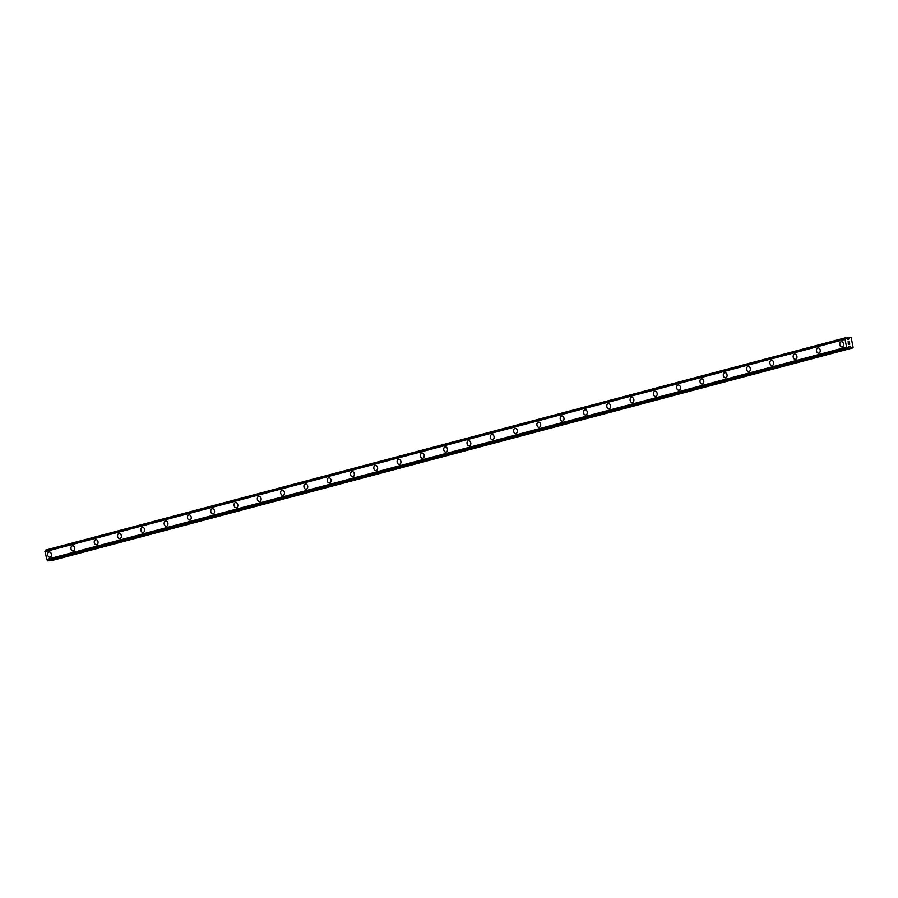 <?xml version="1.0" encoding="UTF-8"?>
<svg xmlns="http://www.w3.org/2000/svg" width="898" height="898" viewBox="0 0 898 898"><rect width="100%" height="100%" fill="white"/><g stroke="black" fill="none" stroke-linecap="round" stroke-linejoin="round"><path stroke-width="1.35" d="M49.895 557.198A2.615 1.897 82.7 0 1 47.695 554.964A2.615 1.897 82.7 0 1 49.053 552.034A2.615 1.897 82.7 0 1 49.233 552.001A2.615 1.897 82.7 0 1 51.433 554.234A2.615 1.897 82.7 0 1 50.075 557.164A2.615 1.897 82.7 0 1 49.895 557.198A2.615 1.897 82.7 0 1 47.695 554.964A2.615 1.897 82.7 0 1 49.053 552.034A2.615 1.897 82.7 0 1 49.233 552.001M73.187 551.013A2.615 1.897 82.7 0 1 70.998 548.779A2.615 1.897 82.7 0 1 72.345 545.849A2.615 1.897 82.7 0 1 72.525 545.816A2.615 1.897 82.7 0 1 74.725 548.049A2.615 1.897 82.7 0 1 73.367 550.979A2.615 1.897 82.7 0 1 73.187 551.013A2.615 1.897 82.7 0 1 70.998 548.779A2.615 1.897 82.7 0 1 72.356 545.849A2.615 1.897 82.7 0 1 72.525 545.816M96.49 544.828A2.615 1.897 82.7 0 1 94.29 542.594A2.615 1.897 82.7 0 1 95.648 539.664A2.615 1.897 82.7 0 1 95.828 539.631A2.615 1.897 82.7 0 1 98.028 541.864A2.615 1.897 82.7 0 1 96.67 544.794A2.615 1.897 82.7 0 1 96.49 544.828A2.615 1.897 82.7 0 1 94.29 542.594A2.615 1.897 82.7 0 1 95.648 539.664A2.615 1.897 82.7 0 1 95.828 539.631M119.782 538.643A2.615 1.897 82.7 0 1 117.582 536.409A2.615 1.897 82.7 0 1 118.94 533.479A2.615 1.897 82.7 0 1 119.12 533.446A2.615 1.897 82.7 0 1 121.32 535.679A2.615 1.897 82.7 0 1 119.962 538.609A2.615 1.897 82.7 0 1 119.782 538.643A2.615 1.897 82.7 0 1 117.593 536.409A2.615 1.897 82.7 0 1 118.94 533.479A2.615 1.897 82.7 0 1 119.12 533.446M143.085 532.458A2.615 1.897 82.7 0 1 140.885 530.224A2.615 1.897 82.7 0 1 142.243 527.294A2.615 1.897 82.7 0 1 142.412 527.261A2.615 1.897 82.7 0 1 144.612 529.494A2.615 1.897 82.7 0 1 143.265 532.424A2.615 1.897 82.7 0 1 143.085 532.458A2.615 1.897 82.7 0 1 140.885 530.224A2.615 1.897 82.7 0 1 142.243 527.294A2.615 1.897 82.7 0 1 142.423 527.261M166.388 526.273A2.615 1.897 82.7 0 1 164.188 524.039A2.615 1.897 82.7 0 1 165.535 521.109A2.615 1.897 82.7 0 1 165.715 521.076A2.615 1.897 82.7 0 1 167.915 523.309A2.615 1.897 82.7 0 1 166.557 526.239A2.615 1.897 82.7 0 1 166.377 526.273A2.615 1.897 82.7 0 1 164.177 524.05A2.615 1.897 82.7 0 1 165.535 521.121A2.615 1.897 82.7 0 1 165.715 521.076M188.838 514.936A2.615 1.897 82.7 0 1 189.018 514.891A2.615 1.897 82.7 0 1 191.207 517.125A2.615 1.897 82.7 0 1 189.86 520.054A2.615 1.897 82.7 0 1 189.68 520.088A2.615 1.897 82.7 0 1 187.48 517.865A2.615 1.897 82.7 0 1 188.838 514.936M189.68 520.088A2.615 1.897 82.7 0 1 187.48 517.865A2.615 1.897 82.7 0 1 188.827 514.936A2.615 1.897 82.7 0 1 189.007 514.891M212.972 513.914A2.615 1.897 82.7 0 1 210.772 511.68A2.615 1.897 82.7 0 1 212.13 508.751A2.615 1.897 82.7 0 1 212.31 508.717A2.615 1.897 82.7 0 1 214.51 510.94A2.615 1.897 82.7 0 1 213.152 513.869A2.615 1.897 82.7 0 1 212.972 513.914A2.615 1.897 82.7 0 1 210.783 511.68A2.615 1.897 82.7 0 1 212.13 508.751A2.615 1.897 82.7 0 1 212.31 508.717M236.275 507.729A2.615 1.897 82.7 0 1 234.075 505.495A2.615 1.897 82.7 0 1 235.422 502.566A2.615 1.897 82.7 0 1 235.613 502.532A2.615 1.897 82.7 0 1 237.802 504.766A2.615 1.897 82.7 0 1 236.455 507.696A2.615 1.897 82.7 0 1 236.275 507.729A2.615 1.897 82.7 0 1 234.075 505.495A2.615 1.897 82.7 0 1 235.433 502.566A2.615 1.897 82.7 0 1 235.602 502.532M259.567 501.544A2.615 1.897 82.7 0 1 257.367 499.31A2.615 1.897 82.7 0 1 258.725 496.381A2.615 1.897 82.7 0 1 258.905 496.347A2.615 1.897 82.7 0 1 261.105 498.581A2.615 1.897 82.7 0 1 259.747 501.511A2.615 1.897 82.7 0 1 259.567 501.544A2.615 1.897 82.7 0 1 257.367 499.31A2.615 1.897 82.7 0 1 258.725 496.381A2.615 1.897 82.7 0 1 258.905 496.347M282.87 495.359A2.615 1.897 82.7 0 1 280.67 493.125A2.615 1.897 82.7 0 1 282.017 490.196A2.615 1.897 82.7 0 1 282.197 490.162A2.615 1.897 82.7 0 1 284.397 492.396A2.615 1.897 82.7 0 1 283.038 495.326A2.615 1.897 82.7 0 1 282.87 495.359A2.615 1.897 82.7 0 1 280.67 493.125A2.615 1.897 82.7 0 1 282.028 490.196A2.615 1.897 82.7 0 1 282.197 490.162M306.162 489.174A2.615 1.897 82.7 0 1 303.962 486.941A2.615 1.897 82.7 0 1 305.32 484.011A2.615 1.897 82.7 0 1 305.5 483.977A2.615 1.897 82.7 0 1 307.7 486.211A2.615 1.897 82.7 0 1 306.341 489.141A2.615 1.897 82.7 0 1 306.162 489.174A2.615 1.897 82.7 0 1 303.962 486.941A2.615 1.897 82.7 0 1 305.32 484.011A2.615 1.897 82.7 0 1 305.5 483.977M329.454 482.989A2.615 1.897 82.7 0 1 327.254 480.756A2.615 1.897 82.7 0 1 328.612 477.826A2.615 1.897 82.7 0 1 328.791 477.792A2.615 1.897 82.7 0 1 330.992 480.026A2.615 1.897 82.7 0 1 329.633 482.956A2.615 1.897 82.7 0 1 329.454 482.989A2.615 1.897 82.7 0 1 327.265 480.756A2.615 1.897 82.7 0 1 328.612 477.826A2.615 1.897 82.7 0 1 328.791 477.792M352.757 476.804A2.615 1.897 82.7 0 1 350.557 474.571A2.615 1.897 82.7 0 1 351.915 471.641A2.615 1.897 82.7 0 1 352.095 471.607A2.615 1.897 82.7 0 1 354.283 473.841A2.615 1.897 82.7 0 1 352.936 476.771A2.615 1.897 82.7 0 1 352.757 476.804A2.615 1.897 82.7 0 1 350.557 474.571A2.615 1.897 82.7 0 1 351.915 471.641A2.615 1.897 82.7 0 1 352.083 471.607M376.049 470.619A2.615 1.897 82.7 0 1 373.849 468.386A2.615 1.897 82.7 0 1 375.207 465.456A2.615 1.897 82.7 0 1 375.386 465.422A2.615 1.897 82.7 0 1 377.587 467.656A2.615 1.897 82.7 0 1 376.228 470.586A2.615 1.897 82.7 0 1 376.049 470.619A2.615 1.897 82.7 0 1 373.86 468.386A2.615 1.897 82.7 0 1 375.207 465.456A2.615 1.897 82.7 0 1 375.386 465.422M399.352 464.434A2.615 1.897 82.7 0 1 397.152 462.201A2.615 1.897 82.7 0 1 398.499 459.271A2.615 1.897 82.7 0 1 398.678 459.237A2.615 1.897 82.7 0 1 400.878 461.471A2.615 1.897 82.7 0 1 399.531 464.401A2.615 1.897 82.7 0 1 399.352 464.434A2.615 1.897 82.7 0 1 397.152 462.201A2.615 1.897 82.7 0 1 398.51 459.271A2.615 1.897 82.7 0 1 398.69 459.237M422.655 458.249A2.615 1.897 82.7 0 1 420.455 456.016A2.615 1.897 82.7 0 1 421.802 453.086A2.615 1.897 82.7 0 1 421.981 453.052A2.615 1.897 82.7 0 1 424.182 455.286A2.615 1.897 82.7 0 1 422.823 458.216A2.615 1.897 82.7 0 1 422.644 458.249A2.615 1.897 82.7 0 1 420.444 456.016A2.615 1.897 82.7 0 1 421.802 453.086A2.615 1.897 82.7 0 1 421.981 453.052M445.105 446.901A2.615 1.897 82.7 0 1 445.285 446.867A2.615 1.897 82.7 0 1 447.473 449.101A2.615 1.897 82.7 0 1 446.126 452.031A2.615 1.897 82.7 0 1 445.947 452.064A2.615 1.897 82.7 0 1 443.747 449.831A2.615 1.897 82.7 0 1 445.105 446.901M445.947 452.064A2.615 1.897 82.7 0 1 443.747 449.831A2.615 1.897 82.7 0 1 445.094 446.912A2.615 1.897 82.7 0 1 445.273 446.867M469.239 445.879A2.615 1.897 82.7 0 1 467.039 443.657A2.615 1.897 82.7 0 1 468.397 440.727A2.615 1.897 82.7 0 1 468.576 440.682A2.615 1.897 82.7 0 1 470.776 442.916A2.615 1.897 82.7 0 1 469.418 445.846A2.615 1.897 82.7 0 1 469.239 445.879A2.615 1.897 82.7 0 1 467.039 443.657A2.615 1.897 82.7 0 1 468.397 440.727A2.615 1.897 82.7 0 1 468.576 440.682M492.542 439.706A2.615 1.897 82.7 0 1 490.342 437.472A2.615 1.897 82.7 0 1 491.689 434.542A2.615 1.897 82.7 0 1 491.88 434.497A2.615 1.897 82.7 0 1 494.068 436.731A2.615 1.897 82.7 0 1 492.71 439.661A2.615 1.897 82.7 0 1 492.542 439.706A2.615 1.897 82.7 0 1 490.342 437.472A2.615 1.897 82.7 0 1 491.7 434.542A2.615 1.897 82.7 0 1 491.868 434.509M515.834 433.521A2.615 1.897 82.7 0 1 513.634 431.287A2.615 1.897 82.7 0 1 514.992 428.357A2.615 1.897 82.7 0 1 515.171 428.324A2.615 1.897 82.7 0 1 517.371 430.557A2.615 1.897 82.7 0 1 516.013 433.476A2.615 1.897 82.7 0 1 515.834 433.521A2.615 1.897 82.7 0 1 513.634 431.287A2.615 1.897 82.7 0 1 514.992 428.357A2.615 1.897 82.7 0 1 515.171 428.324M539.126 427.336A2.615 1.897 82.7 0 1 536.925 425.102A2.615 1.897 82.7 0 1 538.284 422.172A2.615 1.897 82.7 0 1 538.463 422.139A2.615 1.897 82.7 0 1 540.663 424.372A2.615 1.897 82.7 0 1 539.305 427.302A2.615 1.897 82.7 0 1 539.126 427.336A2.615 1.897 82.7 0 1 536.937 425.102A2.615 1.897 82.7 0 1 538.284 422.172A2.615 1.897 82.7 0 1 538.463 422.139M562.429 421.151A2.615 1.897 82.7 0 1 560.229 418.917A2.615 1.897 82.7 0 1 561.587 415.987A2.615 1.897 82.7 0 1 561.766 415.954A2.615 1.897 82.7 0 1 563.955 418.187A2.615 1.897 82.7 0 1 562.608 421.117A2.615 1.897 82.7 0 1 562.429 421.151A2.615 1.897 82.7 0 1 560.229 418.917A2.615 1.897 82.7 0 1 561.587 415.987A2.615 1.897 82.7 0 1 561.766 415.954M585.721 414.966A2.615 1.897 82.7 0 1 583.52 412.732A2.615 1.897 82.7 0 1 584.879 409.802A2.615 1.897 82.7 0 1 585.058 409.769A2.615 1.897 82.7 0 1 587.258 412.002A2.615 1.897 82.7 0 1 585.9 414.932A2.615 1.897 82.7 0 1 585.721 414.966A2.615 1.897 82.7 0 1 583.532 412.732A2.615 1.897 82.7 0 1 584.879 409.802A2.615 1.897 82.7 0 1 585.058 409.769M609.024 408.781A2.615 1.897 82.7 0 1 606.824 406.547A2.615 1.897 82.7 0 1 608.17 403.617A2.615 1.897 82.7 0 1 608.361 403.584A2.615 1.897 82.7 0 1 610.55 405.817A2.615 1.897 82.7 0 1 609.203 408.747A2.615 1.897 82.7 0 1 609.024 408.781A2.615 1.897 82.7 0 1 606.824 406.547A2.615 1.897 82.7 0 1 608.182 403.617A2.615 1.897 82.7 0 1 608.35 403.584M632.315 402.596A2.615 1.897 82.7 0 1 630.115 400.362A2.615 1.897 82.7 0 1 631.474 397.432A2.615 1.897 82.7 0 1 631.653 397.399A2.615 1.897 82.7 0 1 633.853 399.632A2.615 1.897 82.7 0 1 632.495 402.562A2.615 1.897 82.7 0 1 632.315 402.596A2.615 1.897 82.7 0 1 630.127 400.362A2.615 1.897 82.7 0 1 631.474 397.432A2.615 1.897 82.7 0 1 631.653 397.399M655.619 396.411A2.615 1.897 82.7 0 1 653.418 394.177A2.615 1.897 82.7 0 1 654.765 391.247A2.615 1.897 82.7 0 1 654.945 391.214A2.615 1.897 82.7 0 1 657.145 393.447A2.615 1.897 82.7 0 1 655.798 396.377A2.615 1.897 82.7 0 1 655.619 396.411A2.615 1.897 82.7 0 1 653.418 394.177A2.615 1.897 82.7 0 1 654.777 391.247A2.615 1.897 82.7 0 1 654.956 391.214M678.91 390.226A2.615 1.897 82.7 0 1 676.71 387.992A2.615 1.897 82.7 0 1 678.069 385.062A2.615 1.897 82.7 0 1 678.248 385.029A2.615 1.897 82.7 0 1 680.448 387.263A2.615 1.897 82.7 0 1 679.09 390.192A2.615 1.897 82.7 0 1 678.91 390.226A2.615 1.897 82.7 0 1 676.71 387.992A2.615 1.897 82.7 0 1 678.069 385.062A2.615 1.897 82.7 0 1 678.248 385.029M701.372 378.877A2.615 1.897 82.7 0 1 701.551 378.844A2.615 1.897 82.7 0 1 703.74 381.078A2.615 1.897 82.7 0 1 702.382 384.007A2.615 1.897 82.7 0 1 702.214 384.041A2.615 1.897 82.7 0 1 700.013 381.807A2.615 1.897 82.7 0 1 701.372 378.877M702.214 384.041A2.615 1.897 82.7 0 1 700.013 381.807A2.615 1.897 82.7 0 1 701.36 378.877A2.615 1.897 82.7 0 1 701.54 378.844M725.505 377.856A2.615 1.897 82.7 0 1 723.305 375.622A2.615 1.897 82.7 0 1 724.664 372.692A2.615 1.897 82.7 0 1 724.843 372.659A2.615 1.897 82.7 0 1 727.043 374.893A2.615 1.897 82.7 0 1 725.685 377.822A2.615 1.897 82.7 0 1 725.505 377.856A2.615 1.897 82.7 0 1 723.305 375.622A2.615 1.897 82.7 0 1 724.664 372.692A2.615 1.897 82.7 0 1 724.843 372.659M748.797 371.671A2.615 1.897 82.7 0 1 746.597 369.448A2.615 1.897 82.7 0 1 747.955 366.519A2.615 1.897 82.7 0 1 748.135 366.474A2.615 1.897 82.7 0 1 750.335 368.708A2.615 1.897 82.7 0 1 748.977 371.637A2.615 1.897 82.7 0 1 748.797 371.671A2.615 1.897 82.7 0 1 746.608 369.448A2.615 1.897 82.7 0 1 747.955 366.519A2.615 1.897 82.7 0 1 748.135 366.474M772.1 365.497A2.615 1.897 82.7 0 1 769.9 363.263A2.615 1.897 82.7 0 1 771.259 360.334A2.615 1.897 82.7 0 1 771.438 360.3A2.615 1.897 82.7 0 1 773.638 362.523A2.615 1.897 82.7 0 1 772.28 365.452A2.615 1.897 82.7 0 1 772.1 365.497A2.615 1.897 82.7 0 1 769.9 363.263A2.615 1.897 82.7 0 1 771.259 360.334A2.615 1.897 82.7 0 1 771.438 360.289M795.392 359.312A2.615 1.897 82.7 0 1 793.192 357.078A2.615 1.897 82.7 0 1 794.55 354.149A2.615 1.897 82.7 0 1 794.73 354.115A2.615 1.897 82.7 0 1 796.93 356.338A2.615 1.897 82.7 0 1 795.572 359.267A2.615 1.897 82.7 0 1 795.392 359.312A2.615 1.897 82.7 0 1 793.203 357.078A2.615 1.897 82.7 0 1 794.55 354.149A2.615 1.897 82.7 0 1 794.73 354.115M818.695 353.127A2.615 1.897 82.7 0 1 816.495 350.894A2.615 1.897 82.7 0 1 817.842 347.964A2.615 1.897 82.7 0 1 818.033 347.93A2.615 1.897 82.7 0 1 820.222 350.164A2.615 1.897 82.7 0 1 818.875 353.094A2.615 1.897 82.7 0 1 818.695 353.127A2.615 1.897 82.7 0 1 816.495 350.894A2.615 1.897 82.7 0 1 817.854 347.964A2.615 1.897 82.7 0 1 818.022 347.93M841.987 346.942A2.615 1.897 82.7 0 1 839.787 344.709A2.615 1.897 82.7 0 1 841.145 341.779A2.615 1.897 82.7 0 1 841.325 341.745A2.615 1.897 82.7 0 1 843.525 343.979A2.615 1.897 82.7 0 1 842.167 346.909A2.615 1.897 82.7 0 1 841.987 346.942A2.615 1.897 82.7 0 1 839.798 344.709A2.615 1.897 82.7 0 1 841.145 341.779A2.615 1.897 82.7 0 1 841.325 341.745M848.531 344.226L848.341 343.272L848.531 344.226M849.654 344.08L849.463 343.126L849.643 344.08M849.755 344.192L849.542 343.115L849.755 344.192L848.464 344.361L848.251 343.283M848.43 342.497L848.139 341.431M849.284 342.239L849.081 341.229L849.284 342.239M849.418 342.486L849.16 341.218L849.418 342.486L848.284 341.543L848.206 342.318L848.284 341.543M845.568 337.771L845.388 338.119A1.1 0.752 -104.9 0 1 844.973 339.04L846.668 347.515A1.1 0.752 -104.9 0 1 847.42 348.278L848.318 348.177A1.1 0.752 -104.9 0 1 848.745 347.245L849.867 346.404L851.832 348.042L853.1 347.324L851.158 337.603L846.343 338.131L849.643 337.255L848.453 339.287L847.05 338.771A1.1 0.752 -104.9 0 1 846.286 337.996L45.529 550.429A1.1 0.752 -104.9 0 1 45.113 551.361L46.808 559.824A1.1 0.752 -104.9 0 1 47.572 560.599L48.312 560.823M48.29 560.823L848.15 348.514L48.279 560.835M51.433 559.993L52.971 560.229L852.831 347.908M845.546 337.783L45.708 550.092M844.973 339.04L45.113 551.361M844.872 339.175L45.012 551.495M844.76 339.41L44.9 551.731M846.32 347.212L46.46 559.533M846.511 347.414L46.651 559.735M846.668 347.515L46.808 559.824M849.441 337.435L846.399 338.243M848.689 339.096L847.734 339.343M845.467 337.861L45.607 550.182M845.422 337.974L45.562 550.283M845.388 338.119L45.529 550.429M847.42 348.278L47.572 560.599M847.51 348.413L47.65 560.734M847.589 348.503L47.729 560.823M847.734 348.559L47.875 560.88M849.867 346.404L849.081 346.617M850.17 346.527L848.969 346.853M851.529 347.919L51.669 560.24M851.832 348.042L51.972 560.363"/></g></svg>
